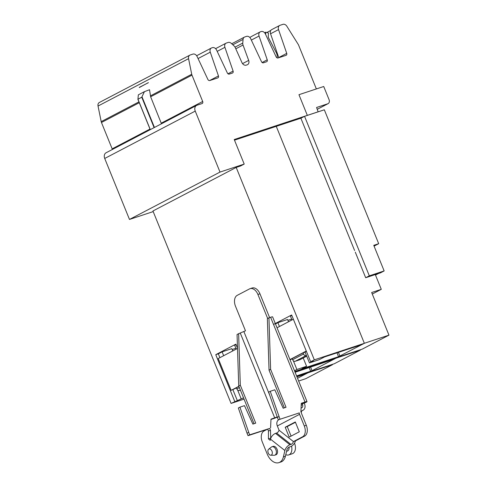 <?xml version="1.0" encoding="UTF-8"?>
<svg xmlns="http://www.w3.org/2000/svg" width="487" height="487" viewBox="0 0 487 487"><rect width="100%" height="100%" fill="white"/><g stroke="black" fill="none" stroke-linecap="round" stroke-linejoin="round"><path stroke-width="0.73" d="M375.489 275.064L378.448 273.517M300.875 118.207L354.597 250.507M375.288 274.558L381.284 289.333L371.66 292.517L388.967 335.147L364.349 343.286M298.659 381.029L305.757 378.685L332.511 364.684L296.827 376.518M276.263 126.34L364.361 343.317L314.328 359.85L310.645 361.78L313.22 360.934L309.446 362.906L305.039 352.046M309.446 362.906L319.143 359.698L324.634 356.898L361.695 344.693L364.361 343.317M361.695 344.693L338.544 356.691L301.867 368.811L306.579 366.273L296.881 369.475L294.477 370.735M292.005 319.947L290.441 316.106L291.804 315.387M275.472 323.934L277.882 322.674L287.573 319.472L288.511 321.773M296.881 369.475L293.351 360.782M279.441 326.515L277.882 322.674M306.579 366.273L303.218 358M287.927 320.336L291.658 319.101M294.775 371.471L337.588 357.324L339.561 356.289M337.783 357.221L362.212 349.149L388.967 335.147M309.896 371.812L334.332 363.734L360.398 350.098L294.903 371.782M295.104 372.275L333.796 359.309L335.768 358.274M333.796 359.309L311.68 370.881L296.589 375.927M296.699 376.207L309.702 371.91L311.68 370.881M296.942 376.798L305.927 373.87L297.533 378.259M305.909 373.894L307.887 372.865M236.232 349.124L234.673 345.283L236.031 344.571M219.899 357.671L218.334 353.83L222.109 351.851L231.8 348.649L232.737 350.95M243.537 397.855L237.339 400.631L232.926 389.758M241.114 398.658L237.583 389.959M223.667 355.699L222.109 351.851M232.153 349.514L235.891 348.284M332.384 364.379L332.511 364.684M360.27 349.788L360.398 350.098M372.281 294.045L381.284 289.333M237.339 400.631L231.075 403.413L152.942 210.987L236.195 167.431L314.328 359.85M273.524 324.458L291.64 314.979L310.645 361.78M234.764 401.483L215.759 354.676L235.866 344.157L237.504 348.187M215.759 354.676L218.334 353.83M231.075 403.413L244.054 399.121M300.893 118.244L304.552 116.326L324.324 109.794L378.697 243.695L373.754 245.332L384.152 270.93L369.316 275.831L365.682 277.736L380.511 272.836L384.152 270.93M374.071 246.118L378.697 243.695M304.552 116.326L369.316 275.831M355.285 252.138L365.682 277.736M306.433 355.48L306.098 355.589A2.307 1.771 -117.6 0 1 303.541 354.019L303.072 352.868L292.157 358.578L292.626 359.723A2.307 1.771 62.4 0 0 295.183 361.299L299.87 359.753L306.713 356.167M303.072 352.868L305.099 352.198M306.396 351.328L305.069 352.119M293.363 319.235L277.036 327.775M289.948 359.576L306.28 351.036M292.23 358.742L290.069 359.875M238.904 386.441L236.39 387.755L236.852 388.906A2.307 1.771 62.4 0 0 239.415 390.477L240.408 390.148M237.51 348.455L218.225 358.548L231.136 390.349L238.849 386.313M236.457 387.926L231.136 390.349M265.646 34.528L265.75 32.197L264.618 32.787M265.75 32.197L268.434 33.025L268.294 36.202A3.397 2.605 62.4 0 0 268.769 38.254L276.293 52.718A6.666 5.107 -117.6 0 1 277.164 57.429L277.097 57.868M137.955 99.214L138.338 94.843L144.42 91.659L141.76 97.23L137.955 99.214L150.306 129.627M318.303 111.748L307.327 115.376L298.951 94.691L323.727 86.503L329.054 99.634A3.555 2.727 -117.6 0 1 328.104 103.64A3.555 2.727 -117.6 0 1 327.788 103.774L316.574 107.481L318.133 111.84M234.484 140.153L301.106 118.128M236.195 167.431L240.566 165.982L244.206 164.082L220.008 172.081L129.481 219.442L153.192 211.602M144.42 91.659L149.527 89.73L150.635 96.767L161.465 123.789M148.377 82.626L139.319 87.532L148.377 82.626M148.389 82.693L139.282 87.38M220.008 172.081L195.244 111.097A5.047 3.872 -117.6 0 1 196.602 105.405A5.047 3.872 -117.6 0 1 197.046 105.216L202.056 103.561A1.778 1.364 62.4 0 0 202.215 103.494A1.778 1.364 62.4 0 0 202.689 101.491L191.988 75.132A3.908 2.995 -117.6 0 1 191.72 74.267L188.56 58.677A3.908 2.995 -117.6 0 1 189.869 55.134A3.908 2.995 -117.6 0 1 190.216 54.988L192.889 54.106A3.908 2.995 -117.6 0 1 197.107 56.522L207.876 79.436A1.778 1.364 62.4 0 0 209.794 80.532L217.774 77.896A1.778 1.364 62.4 0 0 217.933 77.829A1.778 1.364 62.4 0 0 218.456 75.935L210.268 52.17A3.908 2.995 -117.6 0 1 211.413 48.012A3.908 2.995 -117.6 0 1 211.76 47.866L212.375 47.665A3.908 2.995 -117.6 0 1 216.593 50.082L227.362 72.989A1.778 1.364 62.4 0 0 229.28 74.091L232.421 73.05A1.778 1.364 62.4 0 0 232.579 72.983A1.778 1.364 62.4 0 0 233.103 71.096L224.915 47.33A3.908 2.995 -117.6 0 1 226.065 43.173A3.908 2.995 -117.6 0 1 226.406 43.026L228.123 42.46A3.908 2.995 -117.6 0 1 231.215 43.331L234.089 45.967A3.908 2.995 -117.6 0 1 235.258 47.598L241.96 62.634A3.908 2.995 62.4 0 0 246.221 65.142L247.219 64.808A3.908 2.995 62.4 0 0 247.566 64.661A3.908 2.995 62.4 0 0 248.674 60.412L243.025 45.029A3.908 2.995 -117.6 0 1 242.751 43.099L243.062 39.417A3.908 2.995 -117.6 0 1 244.45 37.091A3.908 2.995 -117.6 0 1 244.797 36.945L246.507 36.379A3.908 2.995 -117.6 0 1 250.726 38.796L261.501 61.709A1.778 1.364 62.4 0 0 263.418 62.805L266.559 61.77A1.778 1.364 62.4 0 0 266.718 61.703A1.778 1.364 62.4 0 0 267.235 59.81L259.054 36.044A3.908 2.995 -117.6 0 1 260.198 31.886L252.217 36.062A3.908 2.995 62.4 0 0 251.755 36.385L249.776 37.42M260.198 31.886A3.908 2.995 -117.6 0 1 260.545 31.74L261.16 31.539A3.908 2.995 -117.6 0 1 265.378 33.956L276.147 56.869A1.778 1.364 62.4 0 0 278.065 57.965L286.046 55.329A1.778 1.364 62.4 0 0 286.204 55.262A1.778 1.364 62.4 0 0 286.727 53.369L278.54 29.604A3.908 2.995 -117.6 0 1 279.684 25.446L271.703 29.622A3.908 2.995 62.4 0 0 270.559 33.78L278.741 57.545A1.778 1.364 -117.6 0 1 278.795 57.722M266.791 32.519L270.839 30.395M189.869 55.134L99.342 102.495A3.908 2.995 62.4 0 0 98.033 106.038L101.193 121.628A3.908 2.995 62.4 0 0 101.46 122.499L112.162 148.852A1.778 1.364 -117.6 0 1 112.314 149.503M307.346 115.364L234.235 139.532L244.206 164.082M196.602 105.405L106.075 152.772A5.047 3.872 62.4 0 0 104.717 158.464L129.481 219.442M279.684 25.446A3.908 2.995 -117.6 0 1 280.031 25.3L282.91 24.35A3.908 2.995 -117.6 0 1 286.819 26.195L298.446 44.755L316.361 88.938M298.951 94.691L316.386 88.926M299.316 412.885L278.345 419.818L299.316 412.885M278.923 416.531L277.346 417.353L268.66 392.12L270.236 391.298L279.922 418.99M278.345 419.818L277.346 417.353M270.614 369.329L269.037 370.157L267.369 318.656L268.946 317.834L270.614 369.329L286.033 407.296L283.172 408.24L274.796 389.789L270.236 391.298M284.347 407.85L269.037 370.157M269.53 428.469L249.612 434.848L248.035 435.676L267.162 429.351M248.613 432.389L247.037 433.211L238.35 407.978L239.927 407.156L249.612 434.848M248.035 435.676L247.037 433.211M240.304 385.187L238.727 386.014L237.059 334.514L238.636 333.692L240.304 385.187L255.724 423.154L252.856 424.098L244.486 405.647L239.927 407.156M254.037 423.708L238.727 386.014M300.893 412.063L301.289 403.297L305.032 402.055A5.546 0.444 -22.1 0 1 307.017 401.617A5.546 0.444 -22.1 0 1 305.939 402.365L302.232 403.912L304.448 402.664L301.276 403.601M307.017 401.617L272.592 316.842A5.546 0.444 157.9 0 0 270.614 317.281L268.946 317.834M271.953 451.084A3.251 2.07 71.7 0 1 270.662 455.211A3.251 2.07 71.7 0 1 268.252 453.02A3.251 2.07 71.7 0 1 268.672 449.184A3.251 2.07 71.7 0 1 271.953 451.084M277.28 417.164A5.546 0.444 -22.1 0 1 273.146 418.741L270.961 419.459M270.583 427.921L270.979 419.155L277.206 416.951M267.673 318.498L257.915 294.471A8.882 5.655 -108.3 0 0 250.075 288.675A8.882 5.655 -108.3 0 0 249.533 288.907L237.206 295.359A8.882 5.655 -108.3 0 0 235.489 306.207L245.485 330.819L238.636 333.692M250.075 288.675L252.108 288.006A8.882 5.655 71.7 0 1 259.948 293.801L269.615 317.609M268.672 449.184L271.399 447.06A4.444 2.831 71.7 0 1 271.959 446.762A4.444 2.831 71.7 0 1 275.879 449.659A4.444 2.831 71.7 0 1 274.747 455.199A4.444 2.831 71.7 0 1 274.12 455.29L270.662 455.211M299.152 412.939A5.546 4.249 62.4 0 0 299.56 414.327L304.284 425.961L306.311 425.291L301.587 413.658A2.77 2.125 -117.6 0 1 302.33 410.529A2.77 2.125 -117.6 0 1 302.579 410.425A5.546 4.249 62.4 0 0 303.066 410.218A5.546 4.249 62.4 0 0 304.558 403.96L304.265 403.242M302.232 403.912L302.524 404.636A2.77 2.125 -117.6 0 1 301.782 407.759A2.77 2.125 -117.6 0 1 301.538 407.863A5.546 4.249 62.4 0 0 301.076 408.057M285.205 427.245L295.311 421.961L299.304 431.805L289.205 437.095L285.205 427.245L287.233 426.575L291.098 436.102M295.439 422.284L287.233 426.575M279.027 419.593L278.82 419.703A5.546 4.249 62.4 0 0 277.328 425.955L279.057 430.21A2.666 1.479 -51.7 0 1 276.586 433.04L275.545 433.387L289.929 444.759L290.97 444.418A2.666 1.479 128.3 0 0 293.442 441.581L295.469 440.912A5.436 3.013 -51.7 0 1 290.429 446.695L289.388 447.036A2.666 1.479 128.3 0 0 286.922 449.872L285.412 456.234A13.252 8.437 -108.3 0 1 280.92 461.98L278.893 462.65A13.252 8.437 -108.3 0 0 283.385 456.909L284.889 450.542A5.436 3.013 -51.7 0 1 289.929 444.759M274.747 455.199L275.916 454.809A4.444 2.831 -108.3 0 0 277.048 449.27A4.444 2.831 -108.3 0 0 273.128 446.372L271.959 446.762M304.284 425.961A8.882 5.655 -108.3 0 1 302.561 436.809L293.442 441.581L279.057 430.21M306.311 425.291A8.882 5.655 71.7 0 1 304.594 436.139L295.469 440.912M294.519 443.14A8.565 5.454 71.7 0 1 292.303 453.738L288.736 454.913A8.565 5.454 71.7 0 1 285.784 454.675M278.893 462.65A13.252 8.437 -108.3 0 1 267.193 454.006L262.262 441.867A8.882 5.655 -108.3 0 1 263.984 431.019L267.68 429.084L268.453 430.983L268.422 438.903L270.23 440.333L270.504 439.171A5.436 3.013 -51.7 0 1 275.545 433.387M291.543 446.171A8.565 5.454 71.7 0 1 288.736 454.913M270.723 438.452L270.48 430.313L269.707 428.408L267.68 429.084M268.422 438.903L270.449 438.233M268.453 430.983L270.48 430.313M286.587 451.285L287.446 450.999A4.444 2.831 -108.3 0 0 289.028 447.188M339.92 356.082L338.404 352.351M338.544 356.691L336.974 352.819M312.033 370.668L310.517 366.936M310.657 371.277L309.093 367.411M306.098 355.589L295.183 361.299M303.541 354.019L292.626 359.723M240.347 389.99L239.415 390.477M239.367 387.591L236.852 388.906M317.299 109.265L327.788 103.774M150.27 129.645L137.918 99.226M154.105 127.637L141.76 97.23M154.446 127.46L142.021 96.876M138.947 101.874L101.193 121.628M139.288 102.702L101.46 122.499M149.99 129.061L112.162 148.852M195.244 111.097L104.717 158.464M202.689 101.491L161.337 123.126M191.988 75.132L150.635 96.767M191.72 74.267L150.398 95.884M188.56 58.677L98.033 106.038M218.456 75.935L209.58 80.58M210.268 52.17L198.063 58.556M233.103 71.096L227.977 73.781M267.235 59.81L262.109 62.494M259.054 36.044L251.335 40.086M286.727 53.369L278.741 57.545M278.54 29.604L270.559 33.78M224.915 47.33L217.196 51.366M243.062 39.417L232.798 44.786M242.751 43.099L235.026 47.142M243.025 45.029L235.799 48.81M248.674 60.412L242.544 63.62M305.032 402.055L270.614 317.281M274.723 417.913L240.298 333.138M257.915 294.471L259.948 293.801M269.743 395.28L243.908 331.647M302.579 410.425L302.104 410.669M302.524 404.636L301.197 405.33M299.56 414.327L277.328 425.955M302.561 436.809L304.594 436.139M270.504 439.171L284.889 450.542M276.586 433.04L290.97 444.418M283.385 456.909L285.412 456.234M317.305 109.289L328.104 103.64M150.233 129.664L137.858 99.19M211.413 48.012L196.651 55.737M244.45 37.091L231.69 43.769M226.065 43.173L215.589 48.651M303.066 410.218L301.958 410.797"/></g></svg>
